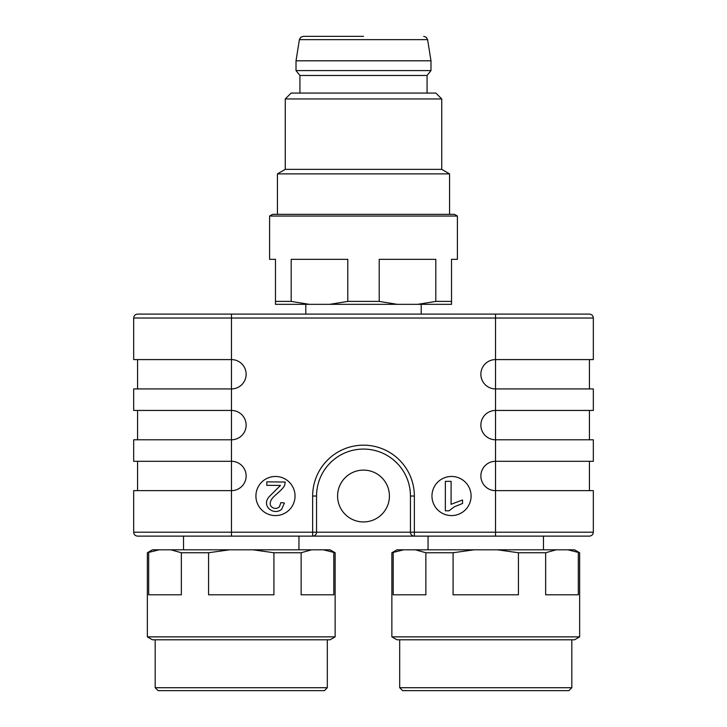 <?xml version="1.0" encoding="UTF-8"?>
<svg xmlns="http://www.w3.org/2000/svg" width="727" height="727" viewBox="0 0 727 727"><rect width="100%" height="100%" fill="white"/><g stroke="black" fill="none" stroke-linecap="round" stroke-linejoin="round"><path stroke-width="1.09" d="M495.532 536.126L495.532 461.3L593.332 461.3L593.332 439.79L495.532 439.79L495.532 461.3A14.667 14.667 0 0 0 480.865 475.976A14.667 14.667 0 0 0 495.532 490.643L593.332 490.643L593.332 532.209C593.123 534.563 591.823 535.872 589.424 536.126L137.576 536.126C135.177 535.872 133.877 534.563 133.668 532.209L312.646 532.209L312.646 496.023A50.854 50.854 0 0 1 363.5 445.169A50.854 50.854 0 0 1 414.354 496.023L414.354 532.209L593.332 532.209M495.532 388.927L593.332 388.927L593.332 410.446L495.532 410.446A14.667 14.667 0 0 0 480.865 425.113A14.667 14.667 0 0 0 495.532 439.79L495.532 388.927A14.667 14.667 0 0 1 480.865 374.26A14.667 14.667 0 0 1 495.532 359.592L593.332 359.592L593.332 318.026L495.532 318.026L495.532 388.927M133.668 532.209L133.668 490.643L231.468 490.643L231.468 536.126M133.668 461.3L231.468 461.3A14.667 14.667 0 0 1 246.135 475.976A14.667 14.667 0 0 1 231.468 490.643L231.468 410.446A14.667 14.667 0 0 1 246.135 425.113A14.667 14.667 0 0 1 231.468 439.79L133.668 439.79L133.668 461.3M133.668 410.446L231.468 410.446L231.468 359.592A14.667 14.667 0 0 1 246.135 374.26A14.667 14.667 0 0 1 231.468 388.927L133.668 388.927L133.668 410.446M337.582 496.023A25.918 25.918 0 0 0 363.5 521.941A25.918 25.918 0 0 0 389.418 496.023A25.918 25.918 0 0 0 363.5 470.105A25.918 25.918 0 0 0 337.582 496.023M471.087 496.023A19.556 19.556 0 0 0 451.522 476.458A19.556 19.556 0 0 0 431.965 496.023A19.556 19.556 0 0 0 451.522 515.579A19.556 19.556 0 0 0 471.087 496.023M295.035 496.023A19.556 19.556 0 0 1 265.7 512.962A19.556 19.556 0 0 1 265.7 479.084A19.556 19.556 0 0 1 295.035 496.023M133.668 359.592L231.468 359.592L231.468 318.026L133.668 318.026L133.668 359.592M495.532 314.109L495.532 318.026L231.468 318.026L231.468 314.109L137.576 314.109L589.424 314.109C591.823 314.364 593.123 315.663 593.332 318.026M410.446 532.209L410.446 496.023A46.946 46.946 0 0 0 363.5 449.077A46.946 46.946 0 0 0 316.554 496.023L316.554 532.209L410.446 532.209A3.908 3.908 0 0 0 414.354 536.126A3.908 3.908 0 0 1 410.446 532.209L414.354 532.209L414.354 536.126M312.646 536.126A3.908 3.908 0 0 0 316.554 532.209L312.646 532.209L312.646 536.126A3.908 3.908 0 0 0 316.554 532.209M266.827 481.865L266.8 485.327L280.458 485.445L269.699 496.159C260.384 505.565 273.552 516.152 281.649 509.282L284.411 502.984L280.904 502.584L279.368 506.892C276.842 508.918 274.252 508.927 271.616 506.919C269.653 504.874 269.717 502.221 271.825 498.967C274.115 495.432 284.484 488.371 284.82 484.518L285.238 482.019L266.827 481.865M451.103 481.356L451.076 504.302L462.554 499.985L462.545 503.466L454.13 506.892L449.032 510.808L445.333 510.808L445.369 481.347L451.103 481.356M391.862 552.747L396.942 549.812L403.63 549.812L391.862 552.747L391.862 636.861L579.646 636.861L579.646 552.747L567.878 549.812L574.566 549.812L579.646 552.747M403.63 549.812L556.091 549.812L545.65 552.747L545.65 594.804L578.319 594.804L578.319 552.747M545.65 552.747L518.424 552.747L497.541 549.812M473.959 549.812L453.085 552.747L453.085 594.804L518.424 594.804L518.424 552.747M453.085 552.747L425.858 552.747L415.417 549.812M393.189 552.747L393.189 594.804L425.858 594.804L425.858 552.747M556.091 549.812L567.878 549.812M571.822 687.715L568.887 690.65L402.622 690.65L399.686 687.715L571.822 687.715L571.822 639.796M579.646 636.861L574.566 639.796L396.942 639.796L391.862 636.861M543.46 549.812L543.46 536.126M427.076 93.074L427.076 75.472L299.924 75.472L299.924 93.074M363.5 36.35L303.268 36.35L363.5 36.35M363.5 60.804L296.016 60.804L296.016 70.583L430.984 70.583L430.984 60.804L363.5 60.804M291.191 301.396L309.275 304.331L329.704 304.331L347.788 301.396L379.212 301.396L379.212 259.339L435.809 259.339L435.809 301.396L451.522 301.396L451.522 259.339L457.392 259.339L457.392 216.046L269.608 216.046L269.608 259.339L275.478 259.339L275.478 301.396L291.191 301.396L291.191 259.339L347.788 259.339L347.788 301.396M309.275 304.331L275.478 304.331L275.478 301.396M451.522 301.396L451.522 304.331L417.725 304.331L435.809 301.396M379.212 301.396L397.296 304.331L417.725 304.331M397.296 304.331L329.704 304.331M441.743 98.945L285.257 98.945L291.127 93.074L435.873 93.074L441.743 98.945L441.743 169.364L285.257 169.364L277.432 173.88L277.432 214.347M441.743 169.364L449.568 173.88L277.432 173.88M269.608 216.046L272.543 214.347L454.457 214.347L457.392 216.046M147.354 552.747L152.434 549.812L159.122 549.812L147.354 552.747L147.354 636.861L335.138 636.861L335.138 552.747L323.37 549.812L330.058 549.812L335.138 552.747M311.583 549.812L301.142 552.747L273.915 552.747L273.915 594.804L208.576 594.804L208.576 552.747L181.35 552.747L170.909 549.812L323.37 549.812M148.681 552.747L148.681 594.804L181.35 594.804L181.35 552.747M301.142 552.747L301.142 594.804L333.811 594.804L333.811 552.747M159.122 549.812L170.909 549.812M327.314 687.715L324.378 690.65L158.113 690.65L155.178 687.715L327.314 687.715L327.314 639.796M273.915 552.747L253.041 549.812M229.459 549.812L208.576 552.747M335.138 636.861L330.058 639.796L152.434 639.796L147.354 636.861M183.54 549.812L183.54 536.126M414.354 496.023L410.446 496.023A46.946 46.946 0 0 0 363.5 449.077A46.946 46.946 0 0 0 316.554 496.023L312.646 496.023M423.732 36.35L426.295 37.304L427.603 39.64L299.397 39.64L300.705 37.304L303.268 36.35M137.576 359.592L137.576 388.927M137.576 410.446L137.576 439.79M137.576 461.3L137.576 490.643M589.424 410.446L589.424 439.79M589.424 359.592L589.424 388.927M589.424 461.3L589.424 490.643M133.668 318.026C133.877 315.663 135.177 314.364 137.576 314.109M399.686 639.796L399.686 687.715M428.049 549.812L428.049 536.126M299.397 39.64L296.016 60.804M427.603 39.64L430.984 60.804M427.076 75.472L430.984 70.583M299.924 75.472L296.016 70.583M305.794 304.331L305.794 314.109M421.206 304.331L421.206 314.109M285.257 98.945L285.257 169.364M449.568 173.88L449.568 214.347M155.178 639.796L155.178 687.715M298.951 549.812L298.951 536.126"/></g></svg>
